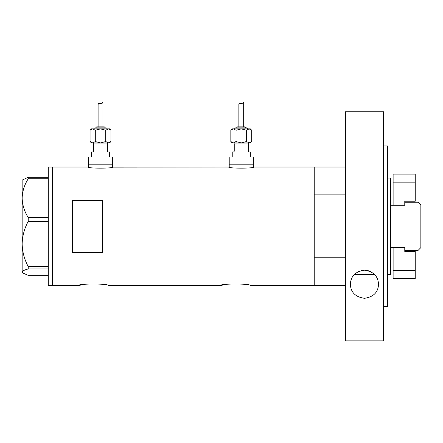 <?xml version="1.0" encoding="UTF-8"?>
<svg xmlns="http://www.w3.org/2000/svg" width="443" height="443" viewBox="0 0 443 443"><rect width="100%" height="100%" fill="white"/><g stroke="black" fill="none" stroke-linecap="round" stroke-linejoin="round"><path stroke-width="0.66" d="M113.076 167.044C113.851 168.506 87.177 168.506 87.958 167.044L88.462 167.149L88.462 164.835L112.572 164.835L112.572 156.999L88.462 156.999L88.462 164.835L112.572 164.835L112.572 167.149L228.715 167.044C227.935 168.506 254.609 168.506 253.833 167.044L253.33 167.149L253.33 164.835L229.214 164.835L229.214 167.149L228.715 167.044M345.357 285.597L250.516 285.597C251.452 283.492 219.44 283.492 220.376 285.597L108.552 285.597C109.493 283.492 77.475 283.492 78.411 285.597L82.847 284.627M83.921 284.445L85.062 284.268M220.376 285.597L224.811 284.627M225.88 284.445L227.021 284.268M102.527 252.366L102.527 200.28L72.386 200.28L72.386 252.366L102.527 252.366M345.357 257.793L314.214 257.793L314.214 285.597L314.214 167.044L253.833 167.044M87.958 167.044L52.291 167.044L52.291 285.597L52.291 167.044L48.27 167.044L48.27 285.597L78.411 285.597M28.208 217.524C24.398 211.466 22.377 205.009 22.15 198.154C22.349 191.398 24.371 184.941 28.208 178.784L28.208 177.294L22.15 180.107L22.15 243.971C22.36 236.041 24.382 228.51 28.208 221.389L28.208 217.524L48.27 217.524M48.27 178.784L28.208 178.784M28.208 177.294L48.27 177.294M48.27 275.347L28.208 275.347L22.554 272.943L22.15 272.135C22.349 271.016 24.371 269.948 28.208 268.929L28.208 266.553C24.376 259.399 22.355 251.873 22.15 243.971L22.15 272.539L22.554 272.943M48.27 268.929L28.208 268.929M28.208 266.553L48.27 266.553M48.27 221.389L28.208 221.389M387.553 178.097L390.709 178.097L390.709 274.549L387.553 274.549M374.64 274.549L354.256 274.549M345.357 167.044L314.214 167.044L314.214 194.854L345.357 194.854M418.037 202.207L420.85 205.02L420.85 247.62L418.037 250.433L418.037 202.207L404.775 202.207M415.224 182.139L393.118 182.139L393.118 174.099L415.224 174.099L415.224 201.227L404.775 201.227L404.775 205.247L390.709 205.247M393.118 247.399L393.118 270.507L415.224 270.507L415.224 251.419L404.775 251.419L404.775 247.399L390.709 247.399M418.037 250.433L404.775 250.433M415.224 270.507L415.224 278.542L393.118 278.542L393.118 270.507M393.118 182.139L393.118 205.247M372.037 272.401L370.016 271.326M368.748 270.85L365.946 270.258M364.428 270.175L361.455 270.496M358.426 271.531L356.947 272.345M350.38 284.24C350.795 276.155 355.469 271.47 364.401 270.175C373.371 271.415 378.078 276.105 378.51 284.24C378.2 292.28 373.527 296.971 364.484 298.305C355.413 297.009 350.712 292.325 350.38 284.24M383.538 145.946L387.553 145.946L387.553 306.7L383.538 306.7M383.538 340.855L345.357 340.855L345.357 111.786L383.538 111.786L383.538 340.855M92.476 142.934A1.002 1.002 0 0 1 93.484 143.936L93.484 150.969A1.002 1.002 0 0 1 92.476 151.977M108.552 142.934A1.002 1.002 0 0 0 107.549 143.936L107.549 150.969A1.002 1.002 0 0 0 108.552 151.977M108.347 142.934L92.687 142.934L109.559 142.934L110.955 141.533L108.347 142.934L100.517 142.934L95.295 141.533L92.687 142.934L100.517 142.934L105.739 141.533L108.707 142.906M107.045 128.869A1.002 1.002 0 0 0 106.043 127.861L94.99 127.861A1.002 1.002 0 0 0 93.982 128.869M105.035 127.861A1.002 1.002 0 0 0 104.033 126.859L97 126.859A1.002 1.002 0 0 0 95.993 127.861M92.327 128.896L90.073 130.264L91.474 128.869L109.559 128.869L110.955 130.264L110.955 141.533M102.261 103.047L102.926 102.145C103.258 104.315 97.82 102.455 98.102 104.382L98.102 126.859M102.926 102.145L102.926 126.859M91.474 156.999L91.474 151.977L109.559 151.977L109.559 156.999M90.073 141.533L91.474 142.934L92.687 142.934L90.073 141.533L90.073 130.264M91.352 142.546L92.687 142.934M98.102 104.382L99.121 103.252M92.687 128.869L95.295 130.264L100.517 128.869L105.739 130.264L108.347 128.869L110.955 130.264M109.681 129.251L108.347 128.869M105.739 130.264L105.739 141.533M95.295 130.264L95.295 141.533M233.234 142.934A1.002 1.002 0 0 1 234.242 143.936L234.242 150.969A1.002 1.002 0 0 1 233.234 151.977M249.309 142.934A1.002 1.002 0 0 0 248.307 143.936L248.307 150.969A1.002 1.002 0 0 0 249.309 151.977M247.803 128.869A1.002 1.002 0 0 0 246.795 127.861L235.748 127.861A1.002 1.002 0 0 0 234.74 128.869M245.793 127.861A1.002 1.002 0 0 0 244.791 126.859L237.758 126.859A1.002 1.002 0 0 0 236.75 127.861M233.079 128.896L230.831 130.264L232.232 128.869L250.317 128.869L251.713 130.264L251.713 141.533L249.104 142.934L250.317 142.934L251.713 141.533M243.019 103.047L243.683 102.145C244.015 104.315 238.578 102.455 238.86 104.382L238.86 126.859M243.683 102.145L243.683 126.859M232.232 156.999L232.232 151.977L250.317 151.977L250.317 156.999M229.214 156.999L253.33 156.999L253.33 164.835L229.214 164.835L229.214 156.999M232.11 142.546L233.439 142.934L230.831 141.533L232.232 142.934L249.104 142.934L241.274 142.934L236.053 141.533L233.439 142.934L241.274 142.934L246.491 141.533L249.464 142.906M238.86 104.382L239.879 103.252M233.439 128.869L236.053 130.264L241.274 128.869L246.491 130.264L249.104 128.869L251.713 130.264M250.439 129.251L249.464 128.896M246.491 130.264L246.491 141.533M236.053 130.264L236.053 141.533M230.831 130.264L230.831 141.533M107.549 143.936L93.484 143.936M93.484 150.969L107.549 150.969M248.307 143.936L234.242 143.936M234.242 150.969L248.307 150.969"/></g></svg>
